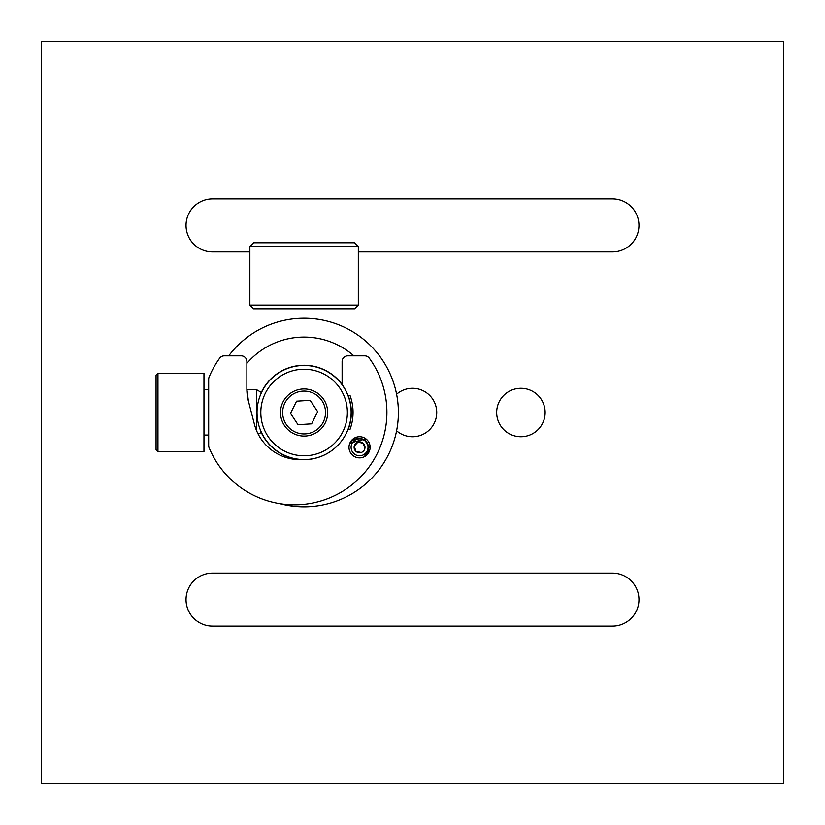 <?xml version="1.0" encoding="UTF-8"?>
<svg xmlns="http://www.w3.org/2000/svg" width="825" height="825" viewBox="0 0 825 825"><rect width="100%" height="100%" fill="white"/><g stroke="black" fill="none" stroke-linecap="round" stroke-linejoin="round"><path stroke-width="1.24" d="M353.884 355.833A75.436 75.436 0 0 0 246.881 363.34M228.731 355.833A94.297 94.297 0 0 1 398.392 412.5A94.297 94.297 0 0 1 280.026 503.673M304.095 318.202C334.507 321.441 334.507 321.441 304.105 318.202L304.095 318.202M348.233 429.34A47.242 47.242 0 0 0 348.16 395.464M342.653 385.203A47.242 47.242 0 0 0 261.339 392.411M261.267 432.444A47.242 47.242 0 0 0 301.156 459.649M249.872 246.489L253.584 242.777L354.606 242.777L358.318 246.489L249.872 246.489L249.872 305.075L358.318 305.075L358.318 246.489M358.318 305.075L354.606 308.787L253.584 308.787L249.872 305.075M496.671 412.5A24.234 24.234 0 0 1 520.905 388.266A24.234 24.234 0 0 1 545.139 412.5A24.234 24.234 0 0 1 520.905 436.734A24.234 24.234 0 0 1 496.671 412.5M358.318 251.893L612.459 251.893A26.503 26.503 0 0 0 638.962 225.39A26.503 26.503 0 0 0 612.459 198.887L212.541 198.887A26.503 26.503 0 0 0 186.037 225.39A26.503 26.503 0 0 0 212.541 251.893L249.872 251.893M186.037 599.61A26.503 26.503 0 0 0 212.541 626.113L612.459 626.113A26.503 26.503 0 0 0 638.962 599.61A26.503 26.503 0 0 0 612.459 573.107L212.541 573.107A26.503 26.503 0 0 0 186.037 599.61M396.598 394.206A24.234 24.234 0 0 1 436.734 412.5A24.234 24.234 0 0 1 396.598 430.794M783.75 41.25L41.25 41.25L41.25 783.75L783.75 783.75L783.75 41.25M347.335 410.644A43.282 43.282 0 0 0 302.239 369.26A43.282 43.282 0 0 0 260.855 414.356A43.282 43.282 0 0 0 305.951 455.74A43.282 43.282 0 0 0 347.335 410.644M257.08 414.521A47.056 47.056 0 0 1 302.074 365.485A47.056 47.056 0 0 1 351.11 410.479A47.056 47.056 0 0 1 306.116 459.515A47.056 47.056 0 0 1 257.08 414.521M284.903 402.951A21.429 21.429 0 0 0 294.546 431.692A21.429 21.429 0 0 0 323.287 422.049A21.429 21.429 0 0 0 313.644 393.308A21.429 21.429 0 0 0 284.903 402.951M325.205 422.998A23.574 23.574 0 0 1 293.597 433.61A23.574 23.574 0 0 1 282.985 402.002A23.574 23.574 0 0 1 314.593 391.39A23.574 23.574 0 0 1 325.205 422.998M290.513 413.346L298.031 424.689L311.613 423.844L317.677 411.654L310.159 400.311L296.577 401.156L290.513 413.346M303.93 459.649A47.252 47.252 0 0 0 344.767 436.167A47.252 47.252 0 0 1 303.93 459.649L300.156 459.649A47.252 47.252 0 0 1 254.409 424.236L248.377 400.898A47.056 47.056 0 0 1 246.881 389.122L246.881 389.771A47.056 47.056 0 0 1 246.881 389.122L246.881 361.474A5.651 5.651 0 0 0 241.23 355.833L224.256 355.833A5.651 5.651 0 0 0 219.677 358.163A92.41 92.41 0 0 0 209.117 377.046A5.651 5.651 0 0 0 208.684 379.211L208.684 445.593A5.651 5.651 0 0 0 209.117 447.758A92.41 92.41 0 0 0 386.904 412.407A92.41 92.41 0 0 0 369.311 358.163A5.651 5.651 0 0 0 364.743 355.833L347.768 355.833A5.651 5.651 0 0 0 342.117 361.474L342.117 382.8A5.651 5.651 0 0 0 343.087 385.966A47.252 47.252 0 0 1 348.037 395.464L350.048 395.464A49.129 49.129 0 0 1 350.048 429.34L348.037 429.34A47.252 47.252 0 0 1 344.902 435.94A47.252 47.252 0 0 0 348.037 429.34M349.006 447.294A10.56 10.56 0 0 1 359.566 436.734A10.56 10.56 0 0 1 370.126 447.294A10.56 10.56 0 0 1 359.566 457.854A10.56 10.56 0 0 1 349.006 447.294M300.156 459.649A47.252 47.252 0 0 1 258.235 434.198L259.205 435.982M248.377 400.898L246.881 389.122M254.409 424.236C260.329 439.632 260.329 439.632 254.409 424.236M246.881 389.771L256.781 389.771L256.781 431.135M157.957 451.543L156.069 449.656L156.069 375.158L157.957 373.271L157.957 451.543L203.971 451.543L203.971 373.271L157.957 373.271M353.832 453.513A8.446 8.446 0 0 0 365.774 453.028A8.446 8.446 0 0 0 365.289 441.086A8.446 8.446 0 0 0 353.347 441.571A8.446 8.446 0 0 0 353.832 453.513M349.872 443.097A10.56 10.56 0 0 0 364.537 456.617C367.898 453.698 369.064 450.068 368.032 445.717L365.392 440.973L360.453 438.725C356.029 438.044 352.502 439.508 349.872 443.097L365.908 438.859L367.455 440.282M358.39 438.518A8.858 8.652 42.7 0 1 368.404 447.758M368.651 441.932L369.517 443.767M370.002 445.727L364.537 456.617M355.874 451.296L361.185 452.492A5.445 5.445 0 0 0 363.248 443.293L357.937 442.097A5.445 5.445 0 0 0 354.255 446.098L355.874 451.296L361.185 452.492A5.445 5.445 0 0 1 355.874 451.296L354.255 446.098A5.445 5.445 0 0 0 355.874 451.296M364.784 448.202L363.248 443.293A5.445 5.445 0 0 0 357.937 442.097L354.255 446.098L357.937 442.097L363.248 443.293L364.877 448.491M203.971 389.771L208.684 389.771M261.504 392.504L256.781 389.771M261.432 432.352L258.235 434.198M203.971 435.043L208.684 435.043"/></g></svg>
